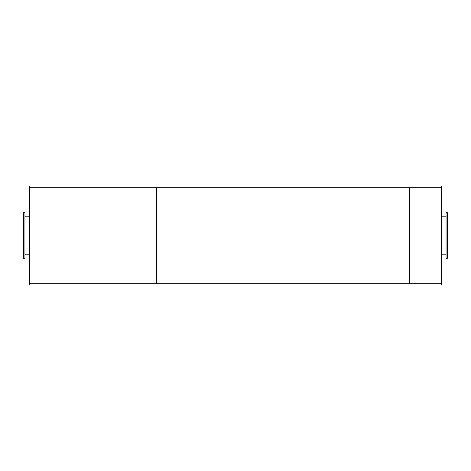 <?xml version="1.0" encoding="UTF-8"?>
<svg xmlns="http://www.w3.org/2000/svg" width="471" height="471" viewBox="0 0 471 471"><rect width="100%" height="100%" fill="white"/><g stroke="black" fill="none" stroke-linecap="round" stroke-linejoin="round"><path stroke-width="0.71" d="M24.939 235.5L24.939 212.721L23.55 212.721L23.55 258.279L24.939 258.279L24.939 235.5M447.45 235.5L447.45 212.721L446.061 212.721L446.061 258.279L447.45 258.279L447.45 235.5M29.879 235.5L29.879 186.31L29.243 186.31L29.243 284.69L29.879 284.69L29.879 235.5M441.757 235.5L441.757 186.31L441.121 186.31L441.121 284.69L441.757 284.69L441.757 235.5M29.879 283.742L156.413 283.742L156.413 187.258L441.121 187.258M282.953 235.5L282.953 187.258L282.953 235.5M441.121 283.742L409.487 283.742L409.487 235.5L409.487 283.742L156.413 283.742L156.413 187.258L29.879 187.258M409.487 235.5L409.487 187.258L409.487 235.5M24.939 254.799L29.243 254.799M24.939 216.201L29.243 216.201M441.757 254.799L446.061 254.799M441.757 216.201L446.061 216.201"/></g></svg>
